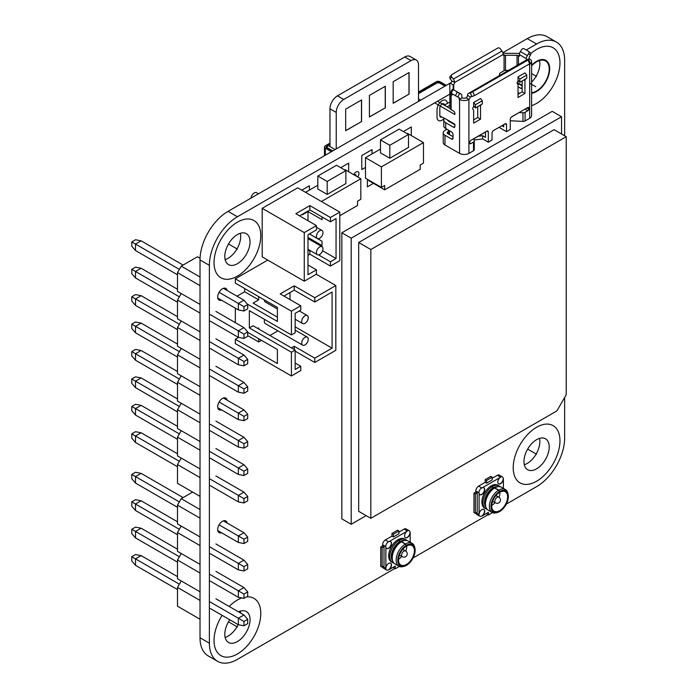<?xml version="1.0" encoding="UTF-8"?>
<svg xmlns="http://www.w3.org/2000/svg" width="698" height="698" viewBox="0 0 698 698"><rect width="100%" height="100%" fill="white"/><g stroke="black" fill="none" stroke-linecap="round" stroke-linejoin="round"><path stroke-width="1.05" d="M536.587 44.026L527.243 38.634A39.664 22.903 -60 0 1 547.075 36.671L556.419 42.063A39.664 22.903 120 0 0 536.587 44.026L526.275 49.986M527.243 38.634L502.874 52.699M451.231 82.512L228.071 211.354A39.664 22.903 -60 0 0 200.021 259.935L200.021 637.78A39.664 22.903 -60 0 0 208.24 655.937L217.584 661.329A39.664 22.903 120 0 0 237.416 659.366L394.763 568.53M531.606 82.172A17.851 10.304 120 0 0 539.859 63.727A17.851 10.304 120 0 0 539.519 60.552M225.14 259.612A17.851 10.304 120 0 0 240.688 236.456A17.851 10.304 120 0 0 240.348 233.272M225.14 637.449A17.851 10.304 120 0 0 238.123 624.588M240.644 613.08A17.851 10.304 120 0 0 240.348 611.116M524.311 464.728A17.851 10.304 120 0 0 539.859 441.572A17.851 10.304 120 0 0 539.519 438.388M523.971 461.544A17.851 10.304 120 0 0 527.662 469.719A17.851 10.304 120 0 0 541.421 464.929A17.851 10.304 120 0 0 549.213 446.973A17.851 10.304 120 0 0 545.513 438.798A17.851 10.304 120 0 0 531.763 443.579A17.851 10.304 120 0 0 523.971 461.544A17.851 10.304 -60 0 1 536.587 439.679A17.851 10.304 -60 0 1 549.213 446.973A17.851 10.304 -60 0 1 536.587 468.829A17.851 10.304 -60 0 1 523.971 461.544M506.303 504.13L536.587 486.646A39.664 22.903 120 0 0 564.638 438.065L564.638 397.476M413.094 557.946L487.972 514.714M449.791 94.143L237.416 216.755A39.664 22.903 120 0 0 209.374 265.336L209.374 643.172A39.664 22.903 120 0 0 217.584 661.329M564.638 135.787L564.638 60.22A39.664 22.903 120 0 0 556.419 42.063M531.606 92.686A17.851 10.304 120 0 0 549.213 69.128A17.851 10.304 120 0 0 545.513 60.962A17.851 10.304 120 0 0 531.606 65.9M224.8 256.428A17.851 10.304 120 0 0 228.49 264.594A17.851 10.304 120 0 0 242.25 259.813A17.851 10.304 120 0 0 250.041 241.857A17.851 10.304 120 0 0 246.342 233.682A17.851 10.304 120 0 0 232.591 238.463A17.851 10.304 120 0 0 224.8 256.428A17.851 10.304 -60 0 1 237.416 234.563A17.851 10.304 -60 0 1 250.041 241.857A17.851 10.304 -60 0 1 237.416 263.713A17.851 10.304 -60 0 1 224.8 256.428M224.8 634.273A17.851 10.304 120 0 0 228.49 642.439A17.851 10.304 120 0 0 242.25 637.658A17.851 10.304 120 0 0 250.041 619.693A17.851 10.304 120 0 0 246.342 611.527A17.851 10.304 120 0 0 238.489 611.841A17.851 10.304 -60 0 1 250.041 619.693A17.851 10.304 -60 0 1 237.416 641.558A17.851 10.304 -60 0 1 224.8 634.273A17.851 10.304 -60 0 1 229.79 619.772A17.851 10.304 120 0 0 224.8 634.273M227.138 290.49A6.744 3.891 120 0 0 225.829 288.422A6.744 3.891 120 0 0 220.638 290.228A6.744 3.891 120 0 0 217.689 297.016A6.744 3.891 120 0 0 219.085 300.105A6.744 3.891 120 0 0 221.528 300.201M227.138 400.172A6.744 3.891 120 0 0 225.829 398.104A6.744 3.891 120 0 0 220.638 399.91A6.744 3.891 120 0 0 217.689 406.698A6.744 3.891 120 0 0 219.085 409.787A6.744 3.891 120 0 0 221.528 409.883M227.138 523.02A6.744 3.891 120 0 0 225.829 520.961A6.744 3.891 120 0 0 220.638 522.767A6.744 3.891 120 0 0 217.689 529.555A6.744 3.891 120 0 0 219.085 532.644A6.744 3.891 120 0 0 221.528 532.74M357.725 176.96A3.97 2.286 120 0 0 358.955 173.575A3.97 2.286 120 0 0 358.135 171.76A3.97 2.286 120 0 0 353.834 174.718M200.021 496.357L177.493 483.348L177.493 464.563L181.227 458.089L200.021 468.934L177.493 455.925L177.493 437.14L181.227 430.666L200.021 441.52L177.493 428.511L177.493 409.726L181.227 403.243L200.021 414.097L177.493 401.088L177.493 382.303L181.227 375.829L200.021 386.675L177.493 373.666L177.493 354.881L181.227 348.407L200.021 359.252L177.493 346.243L177.493 327.458L181.227 320.984L200.021 331.838L177.493 318.829L177.493 300.044L181.227 293.561L200.021 304.415L177.493 291.406L177.493 272.621L181.227 266.147L197.499 256.751L200.056 258.234M181.227 266.147L200.021 276.993M177.493 272.621L200.021 285.63M183.103 265.066L141.127 240.827L135.517 239.746L131.774 241.909L135.517 244.064L141.127 240.827M217.785 298.046L238.35 309.921L238.35 303.438L243.96 300.201L223.395 288.326M177.493 274.776L135.517 250.547L131.774 246.228L131.774 241.909M135.517 250.547L135.517 244.064L179.36 269.384M243.96 300.201L247.703 304.52L243.96 306.684L219.085 292.322M238.35 309.921L243.96 311.003L247.703 308.839L247.703 304.52M243.96 306.684L243.96 311.003M177.493 300.044L200.021 313.053M177.493 289.242L141.127 268.25L135.517 267.168L131.774 269.332L135.517 271.487L141.127 268.25M210.307 321.15L238.35 337.343L238.35 330.861L243.96 327.624L215.918 311.43M177.493 302.199L135.517 277.961L131.774 273.651L131.774 269.332M135.517 277.961L135.517 271.487L179.36 296.807M243.96 327.624L247.703 331.943L243.96 334.098L210.307 314.667M238.35 337.343L243.96 338.417L247.703 336.262L247.703 331.943M243.96 334.098L243.96 338.417M177.493 327.458L200.021 340.467M177.493 316.665L141.127 295.673L135.517 294.591L131.774 296.746L135.517 298.91L141.127 295.673M210.307 348.564L238.35 364.757L238.35 358.283L243.96 355.046L215.918 338.853M177.493 329.622L135.517 305.384L131.774 301.065L131.774 296.746M135.517 305.384L135.517 298.91L179.36 324.221M243.96 355.046L247.703 359.365L243.96 361.52L210.307 342.09M238.35 364.757L243.96 365.839L247.703 363.684L247.703 359.365M243.96 361.52L243.96 365.839M177.493 354.881L200.021 367.89M177.493 344.088L141.127 323.087L135.517 322.014L131.774 324.169L135.517 326.332L141.127 323.087M210.307 375.986L238.35 392.18L238.35 385.706L243.96 382.46L215.918 366.276M177.493 357.044L135.517 332.806L131.774 328.488L131.774 324.169M135.517 332.806L135.517 326.332L179.36 351.644M243.96 382.46L247.703 386.779L243.96 388.943L210.307 369.512M238.35 392.18L243.96 393.262L247.703 391.098L247.703 386.779M243.96 388.943L243.96 393.262M177.493 382.303L200.021 395.312M177.493 371.511L141.127 350.509L135.517 349.428L131.774 351.591L135.517 353.746L141.127 350.509M217.785 407.728L238.35 419.603L238.35 413.12L243.96 409.883L223.395 398.008M177.493 384.458L135.517 360.229L131.774 355.91L131.774 351.591M135.517 360.229L135.517 353.746L179.36 379.066M243.96 409.883L247.703 414.202L243.96 416.366L219.085 402.004M238.35 419.603L243.96 420.685L247.703 418.521L247.703 414.202M243.96 416.366L243.96 420.685M177.493 409.726L200.021 422.735M177.493 398.924L141.127 377.932L135.517 376.85L131.774 379.014L135.517 381.169L141.127 377.932M210.307 430.832L238.35 447.025L238.35 440.543L243.96 437.306L215.918 421.112M177.493 411.881L135.517 387.643L131.774 383.333L131.774 379.014M135.517 387.643L135.517 381.169L179.36 406.489M243.96 437.306L247.703 441.625L243.96 443.78L210.307 424.349M238.35 447.025L243.96 448.099L247.703 445.943L247.703 441.625M243.96 443.78L243.96 448.099M177.493 437.14L200.021 450.149M177.493 426.347L141.127 405.355L135.517 404.273L131.774 406.428L135.517 408.592L141.127 405.355M210.307 458.246L238.35 474.439L238.35 467.965L243.96 464.728L215.918 448.535M177.493 439.304L135.517 415.066L131.774 410.747L131.774 406.428M135.517 415.066L135.517 408.592L179.36 433.903M243.96 464.728L247.703 469.047L243.96 471.202L210.307 451.772M238.35 474.439L243.96 475.521L247.703 473.366L247.703 469.047M243.96 471.202L243.96 475.521M177.493 464.563L200.021 477.572M177.493 453.77L141.127 432.769L135.517 431.696L131.774 433.851L135.517 436.014L141.127 432.769M210.307 485.668L238.35 501.862L238.35 495.388L243.96 492.142L215.918 475.957M177.493 466.726L135.517 442.488L131.774 438.17L131.774 433.851M135.517 442.488L135.517 436.014L179.36 461.326M243.96 492.142L247.703 496.461L243.96 498.625L210.307 479.194M238.35 501.862L243.96 502.944L247.703 500.78L247.703 496.461M243.96 498.625L243.96 502.944M200.021 619.213L177.493 606.204L177.493 587.419L181.227 580.937L200.021 591.791L177.493 578.782L177.493 559.997L181.227 553.523L200.021 564.368L177.493 551.359L177.493 532.574L181.227 526.1L200.021 536.945L177.493 523.936L177.493 505.151L181.227 498.677L200.021 509.531M181.227 498.677L192.639 492.09M177.493 505.151L200.021 518.16M183.103 497.595L141.127 473.366L135.517 472.284L131.774 474.439L135.517 476.603L141.127 473.366M217.785 530.576L238.35 542.451L238.35 535.977L243.96 532.74L223.395 520.865M177.493 507.315L135.517 483.077L131.774 478.758L131.774 474.439M135.517 483.077L135.517 476.603L179.36 501.914M243.96 532.74L247.703 537.059L243.96 539.214L219.085 524.852M238.35 542.451L243.96 543.533L247.703 541.378L247.703 537.059M243.96 539.214L243.96 543.533M177.493 532.574L200.021 545.583M177.493 521.781L141.127 500.78L135.517 499.707L131.774 501.862L135.517 504.026L141.127 500.78M210.307 553.68L238.35 569.873L238.35 563.399L243.96 560.154L215.918 543.969M177.493 534.738L135.517 510.5L131.774 506.181L131.774 501.862M135.517 510.5L135.517 504.026L179.36 529.337M243.96 560.154L247.703 564.473L243.96 566.636L210.307 547.206M238.35 569.873L243.96 570.955L247.703 568.791L247.703 564.473M243.96 566.636L243.96 570.955M177.493 559.997L200.021 573.006M177.493 549.204L141.127 528.203L135.517 527.121L131.774 529.285L135.517 531.44L141.127 528.203M210.307 581.102L238.35 597.296L238.35 590.813L243.96 587.576L215.918 571.383M177.493 562.152L135.517 537.922L131.774 533.604L131.774 529.285M135.517 537.922L135.517 531.44L179.36 556.76M243.96 587.576L247.703 591.895L243.96 594.059L210.307 574.62M238.35 597.296L243.96 598.378L247.703 596.214L247.703 591.895M243.96 594.059L243.96 598.378M177.493 587.419L200.021 600.428M177.493 576.618L141.127 555.625L135.517 554.544L131.774 556.707L135.517 558.862L141.127 555.625M210.307 608.525L238.35 624.719L238.35 618.236L243.96 614.999L215.918 598.805M177.493 589.574L135.517 565.336L131.774 561.026L131.774 556.707M135.517 565.336L135.517 558.862L179.36 584.182M243.96 614.999L247.703 619.318L243.96 621.473L210.307 602.042M238.35 624.719L243.96 625.792L247.703 623.637L247.703 619.318M243.96 621.473L243.96 625.792M499.663 491.444L499.663 492.308A11.238 6.491 -60 0 1 505.282 491.75A11.238 6.491 -60 0 1 507.001 500.763A11.238 6.491 -60 0 1 499.663 510.666A11.238 6.491 -60 0 1 494.044 511.215A11.238 6.491 -60 0 1 492.282 502.333A11.238 6.491 -60 0 1 499.471 492.422L499.471 491.558A12.294 7.102 120 0 0 491.034 505.239A12.294 7.102 120 0 0 497.36 512.498A12.294 7.102 120 0 0 499.663 511.529A12.294 7.102 120 0 0 508.048 493.992A12.294 7.102 120 0 0 499.663 491.444L498.73 490.153A13.218 7.634 120 0 1 505.335 489.499L501.408 487.23A13.218 7.634 -60 0 0 494.803 487.885L494.053 488.312L491.244 486.052M499.471 491.558L498.538 490.258A13.218 7.634 120 0 0 490.057 501.923A13.218 7.634 120 0 0 492.116 512.393A13.218 7.634 120 0 0 496.252 512.786L497.36 512.498M508.048 493.992L507.743 492.884A13.218 7.634 120 0 0 505.335 489.499M494.803 487.885L498.73 490.153M491.732 505.509A11.238 6.491 120 0 0 494.961 502.595M498.573 497.046L499.236 496.662A11.238 6.491 120 0 0 499.934 492.16M498.538 490.258L494.612 487.998L493.861 488.425L491.06 485.948A13.218 7.634 -60 0 0 482.571 497.604A13.218 7.634 -60 0 0 484.639 508.083L485.756 508.729A13.218 7.634 120 0 0 487.082 509.235M492.116 512.393L488.19 510.133A13.218 7.634 -60 0 1 485.45 504.078A13.218 7.634 -60 0 1 494.612 487.998M493.861 488.425A12.163 7.024 120 0 0 485.45 503.214L485.45 504.078M493.12 487.78A12.163 7.024 -60 0 1 497.936 486.698M500.082 486.724A13.218 7.634 120 0 0 498.983 485.825A13.218 7.634 120 0 0 492.369 486.48M491.244 485.834A13.218 7.634 -60 0 1 497.857 485.18L498.983 485.825M492.544 512.611L488.443 514.984L488.443 512.28L481.899 516.058A3.97 2.286 -60 0 0 484.491 512.568A3.97 2.286 -60 0 0 483.88 509.383A3.97 2.286 -60 0 0 481.899 509.584A3.97 2.286 -60 0 0 479.09 514.443L479.09 492.849A3.97 2.286 -60 0 0 479.919 494.664A3.97 2.286 -60 0 0 483.88 492.378A3.97 2.286 -60 0 0 483.88 487.797A3.97 2.286 -60 0 0 481.899 487.989L500.597 477.196A3.97 2.286 -60 0 0 498.006 480.695A3.97 2.286 -60 0 0 498.616 483.871A3.97 2.286 -60 0 0 500.597 483.67A3.97 2.286 -60 0 0 503.398 478.819L503.398 488.382M479.09 514.443L478.907 514.33A3.97 2.286 120 0 0 479.727 516.145A3.97 2.286 120 0 0 481.707 515.953L481.899 516.058M479.727 516.145L476.638 514.365A3.97 2.286 -60 0 1 475.862 513.065M481.707 515.953A3.97 2.286 120 0 0 484.272 512.541A3.97 2.286 120 0 0 483.784 509.339M477.223 492.849L477.223 512.28L475.355 513.362L473.951 512.55L473.951 493.12L475.355 493.931L477.223 492.849L475.818 492.038L475.818 490.964A3.97 2.286 -60 0 1 478.627 486.105L485.171 482.327L485.171 479.622L490.781 476.385L492.177 477.196L492.177 479.892L486.576 483.138L486.576 480.433L492.177 477.196M481.899 487.989L481.707 487.885A3.97 2.286 120 0 0 478.907 492.744L479.09 492.849M473.951 493.12L475.818 492.038M475.355 513.362L475.355 493.931M492.177 478.278L497.325 475.312A3.97 2.286 -60 0 1 499.306 475.111L502.394 476.891A3.97 2.286 120 0 0 500.405 477.092L500.597 477.196M503.398 478.819L503.214 478.706A3.97 2.286 120 0 0 502.394 476.891M502.944 477.467L503.11 477.903M498.52 483.81A3.97 2.286 120 0 0 500.405 483.566A3.97 2.286 120 0 0 503.214 478.706M485.171 482.327L486.576 483.138M485.171 479.622L486.576 480.433M479.823 494.612A3.97 2.286 120 0 0 483.697 492.265A3.97 2.286 120 0 0 483.784 487.745M487.038 513.091L487.038 514.173L488.443 514.984M492.177 486.593A13.218 7.634 120 0 0 483.697 498.25A13.218 7.634 120 0 0 485.756 508.729M485.991 507.385A12.163 7.024 -60 0 1 485.476 497.561A12.163 7.024 -60 0 1 492.928 487.885M492.299 502.272A6.614 3.813 120 0 0 493.207 501.574M406.454 545.26L406.454 546.124A11.238 6.491 -60 0 1 412.073 545.566A11.238 6.491 -60 0 1 413.792 554.578A11.238 6.491 -60 0 1 406.454 564.481A11.238 6.491 -60 0 1 400.835 565.031A11.238 6.491 -60 0 1 399.073 556.149A11.238 6.491 -60 0 1 406.262 546.237L406.262 545.374A12.294 7.102 120 0 0 397.825 559.054A12.294 7.102 120 0 0 404.151 566.314A12.294 7.102 120 0 0 406.454 565.345A12.294 7.102 120 0 0 414.839 547.808A12.294 7.102 120 0 0 406.454 545.26L405.512 543.969A13.218 7.634 120 0 1 412.125 543.314L408.199 541.046A13.218 7.634 -60 0 0 401.586 541.7L400.844 542.128L398.035 539.868M406.262 545.374L405.329 544.074A13.218 7.634 120 0 0 396.839 555.739A13.218 7.634 120 0 0 398.907 566.209A13.218 7.634 120 0 0 403.043 566.601L404.151 566.314M414.839 547.808L414.533 546.7A13.218 7.634 120 0 0 412.125 543.314M401.586 541.7L405.512 543.969M398.514 559.325A11.238 6.491 120 0 0 401.751 556.411M405.364 550.853L406.027 550.469A11.238 6.491 120 0 0 406.725 545.976M405.329 544.074L401.402 541.805L400.652 542.241L397.851 539.755A13.218 7.634 -60 0 0 389.362 551.42A13.218 7.634 -60 0 0 391.421 561.89L392.546 562.544A13.218 7.634 120 0 0 393.873 563.05M398.907 566.209L394.981 563.949A13.218 7.634 -60 0 1 392.241 557.894A13.218 7.634 -60 0 1 401.402 541.805M400.652 542.241A12.163 7.024 120 0 0 392.241 557.03L392.241 557.894M399.902 541.587A12.163 7.024 -60 0 1 404.727 540.514M406.873 540.54A13.218 7.634 120 0 0 405.765 539.641A13.218 7.634 120 0 0 399.16 540.296M398.035 539.65A13.218 7.634 -60 0 1 404.648 538.996L405.765 539.641M399.335 566.427L395.234 568.791L395.234 566.095L388.69 569.873A3.97 2.286 -60 0 0 391.281 566.383A3.97 2.286 -60 0 0 390.671 563.199A3.97 2.286 -60 0 0 388.69 563.399A3.97 2.286 -60 0 0 385.881 568.259L385.881 546.665A3.97 2.286 -60 0 0 386.701 548.48A3.97 2.286 -60 0 0 390.671 546.194A3.97 2.286 -60 0 0 390.671 541.613A3.97 2.286 -60 0 0 388.69 541.805L407.388 531.012A3.97 2.286 -60 0 0 404.796 534.511A3.97 2.286 -60 0 0 405.398 537.687A3.97 2.286 -60 0 0 407.388 537.486A3.97 2.286 -60 0 0 410.188 532.635L410.188 542.198M385.881 568.259L385.697 568.146A3.97 2.286 120 0 0 386.518 569.961A3.97 2.286 120 0 0 388.498 569.769L388.69 569.873M386.518 569.961L383.429 568.181A3.97 2.286 -60 0 1 382.652 566.881M388.498 569.769A3.97 2.286 120 0 0 391.063 566.357A3.97 2.286 120 0 0 390.575 563.155M384.013 546.665L384.013 566.095L382.146 567.177L380.742 566.366L380.742 546.935L382.146 547.747L384.013 546.665L382.609 545.853L382.609 544.772A3.97 2.286 -60 0 1 385.418 539.92L391.962 536.143L391.962 533.438L397.572 530.201L398.968 531.012L398.968 533.708L393.358 536.945L393.358 534.249L398.968 531.012M388.69 541.805L388.498 541.7A3.97 2.286 120 0 0 385.697 546.56L385.881 546.665M380.742 546.935L382.609 545.853M382.146 567.177L382.146 547.747M398.968 532.094L404.116 529.119A3.97 2.286 -60 0 1 406.096 528.927L409.185 530.707A3.97 2.286 120 0 0 407.196 530.908L407.388 531.012M410.188 532.635L410.005 532.522A3.97 2.286 120 0 0 409.185 530.707M409.726 531.283L409.901 531.719M405.311 537.626A3.97 2.286 120 0 0 407.196 537.381A3.97 2.286 120 0 0 410.005 532.522M391.962 536.143L393.358 536.945M391.962 533.438L393.358 534.249M386.613 548.419A3.97 2.286 120 0 0 390.487 546.08A3.97 2.286 120 0 0 390.575 541.561M393.829 566.907L393.829 567.989L395.234 568.791M398.968 540.409A13.218 7.634 120 0 0 390.487 552.066A13.218 7.634 120 0 0 392.546 562.544M392.782 561.201A12.163 7.024 -60 0 1 392.267 551.376A12.163 7.024 -60 0 1 399.718 541.7M399.09 556.079A6.614 3.813 120 0 0 399.998 555.39M335.119 149.555L328.383 145.664L327.214 146.344L327.196 147.679L332.78 150.899M418.512 93.637L437.07 82.922L439.391 82.905L444.966 86.133M418.512 98.924L420.658 100.163M446.327 85.348L440.246 81.841A2.905 1.675 180 0 0 436.137 81.841L418.512 92.014M329.971 143.134L325.347 145.803A2.905 1.675 180 0 0 324.491 146.99L324.491 155.689M435.665 83.725L437.253 82.486A1.326 0.759 0 0 1 439.129 82.486L445.202 85.994M418.512 101.402L418.512 64.914A10.575 6.107 -60 0 0 416.322 60.072L410.058 56.459A10.575 6.107 120 0 0 404.77 56.983L337.457 95.844A10.575 6.107 120 0 0 329.971 108.801L329.971 146.589M416.322 60.072A10.575 6.107 -60 0 0 411.035 60.595L343.721 99.465A10.575 6.107 -60 0 0 336.235 112.413L336.235 148.91M409.072 72.531L393.175 81.701L393.175 103.295L409.072 94.117L409.072 72.531M385.322 86.238L369.425 95.417L369.425 117.002L385.322 107.832L385.322 86.238M345.685 109.124L345.685 130.718L361.573 121.539L361.573 99.945L345.685 109.124M332.545 151.038L326.472 147.531A1.326 0.759 0 0 1 326.079 146.99A1.326 0.759 0 0 1 326.472 146.449L327.973 145.908M329.508 146.318L329.971 146.048M435.386 83.891L435.203 83.132L418.512 92.773M329.971 143.884L327.502 145.315L327.973 145.585M435.665 83.402L435.203 83.132M331.428 151.684L325.347 148.177A2.905 1.675 180 0 1 324.491 146.99M393.175 103.191L409.072 94.117M408.976 94.064L408.976 72.583M369.425 116.898L385.322 107.832M385.226 107.771L385.226 86.29M345.685 130.605L361.573 121.539M361.477 121.487L361.477 100.006M503.075 53.362A3.97 2.286 180 0 1 504.104 53.292L518.501 53.397A3.97 2.286 180 0 1 519.539 53.484M517.044 65.42L517.044 55.334A1.981 1.143 0 0 1 518.413 55.666A1.981 1.143 0 0 1 518.448 55.692L519.391 56.224L519.391 54.61A3.97 2.286 120 0 1 520.385 51.556L527.4 55.604L528.665 53.641L530.471 55.081L529.206 57.035L529.206 58.658L527.165 59.836M517.044 55.334L505.483 55.247A1.981 1.143 0 0 0 504.733 55.325L504.052 55.447A1.981 1.143 120 0 1 503.624 55.351A1.981 1.143 120 0 1 503.214 54.444A3.97 2.286 -120 0 0 501.967 51.033L500.326 48.825A1.981 1.588 -139 0 0 497.761 48.057L451.946 74.512A1.981 1.588 -139 0 0 451.623 74.782L450.062 76.571A1.981 1.588 41 0 0 450.158 78.682L451.711 76.893L453.351 79.101A3.97 2.286 60 0 1 454.599 82.512A1.981 1.143 120 0 1 453.761 84.484L453.761 89.902M499.471 75.558A1.326 0.759 120 0 1 499.471 75.497L499.471 74.416A1.326 0.759 120 0 1 500.405 72.801L504.052 70.69A1.981 1.143 180 0 1 505.483 70.358L508.441 70.385M517.096 82.975L522.148 85.889M510.273 120.754L522.976 121.4A2.644 1.527 0 0 0 525.079 120.955L529.669 118.302A6.614 3.813 0 0 0 531.606 115.606L531.606 61.625A6.614 3.813 180 0 0 529.669 58.929L529.206 58.658M522.148 85.348L517.166 82.477M504.069 70.69L500.396 72.801M450.158 78.682L451.789 80.898A1.981 1.143 -60 0 1 450.952 82.861L450.446 83.359A3.97 2.286 180 0 0 449.791 84.615A3.97 2.286 180 0 1 449.791 84.615L449.974 108.077A3.97 2.286 0 0 0 451.135 109.665L453.473 111.017A1.981 1.143 -120 0 1 454.878 113.442L454.878 114.524L434.688 102.868M449.844 101.995L444.312 105.189M441.04 116.252L441.04 116.793L444.312 118.137M518.448 55.692L518.448 64.6M526.397 60.019L526.397 58.658A3.97 2.286 -60 0 1 527.4 55.604M519.399 93.462A1.981 1.143 -120 0 0 518.919 93.096L518.029 92.581M522.148 87.922A1.981 1.143 -120 0 1 521.781 88.445A1.981 1.143 -120 0 1 520.787 88.341L518.029 86.753M452.164 122.674L451.702 122.944M446.929 129.261L444.966 130.395A5.95 3.438 180 0 0 443.23 132.821A5.95 3.438 180 0 0 444.966 135.246L451.606 139.085A1.981 1.143 -120 0 0 452.601 139.181A1.981 1.143 -120 0 0 453.011 138.274L453.011 134.382A1.981 1.143 -120 0 0 451.606 131.957L445.717 128.554A6.614 3.813 0 0 1 443.78 125.858L443.78 120.03A6.614 3.813 180 0 0 445.717 122.726L453.473 127.211A1.981 1.143 -120 0 0 454.468 127.306A1.981 1.143 -120 0 0 454.878 126.399L454.878 124.235L443.849 117.866L443.849 118.407M447.121 106.803L449.913 105.189M518.361 112.954L511.172 117.212M485.494 132.035L473.933 138.719M473.916 138.614L474.265 140.883A2.644 1.527 180 0 1 474.274 141.013A2.644 1.527 180 0 1 473.497 142.095L470.775 143.675A1.326 0.759 120 0 1 470.112 143.736A1.326 0.759 120 0 1 469.841 143.134L469.841 142.052A1.326 0.759 120 0 1 470.775 140.429L486.899 131.119A1.981 1.143 120 0 1 487.893 131.023A1.981 1.143 120 0 1 488.303 131.931L488.303 142.183L492.038 140.028L492.038 133.013A1.981 1.143 120 0 1 493.442 130.578L505.134 123.834A1.981 1.143 120 0 1 506.12 123.738A1.981 1.143 120 0 1 506.53 124.645L506.53 131.66L510.273 129.505L510.273 119.245A1.981 1.143 120 0 1 511.678 116.819L527.801 107.509A1.326 0.759 120 0 1 528.465 107.44A1.326 0.759 120 0 1 528.735 108.042L528.735 109.124A1.326 0.759 120 0 1 527.801 110.746L525.001 109.124L522.706 110.45M443.23 132.821L443.23 142.54A5.95 3.438 0 0 0 444.966 144.966L459.554 153.386A6.614 3.813 0 0 0 468.899 153.386L473.497 150.733A2.644 1.527 0 0 0 474.274 149.651A2.644 1.527 0 0 0 474.265 149.52L474.265 141.153M528.622 64.382A1.981 1.143 120 0 0 528.683 64.425A1.981 1.143 120 0 0 529.669 64.321A6.614 3.813 180 0 0 531.606 61.625M522.976 121.4L522.976 112.762A2.644 1.527 180 0 0 525.079 112.317L527.801 110.746M528.77 59.627L526.711 59.923A3.97 2.286 -120 0 0 526.283 60.08L468.323 93.541A3.97 2.286 60 0 0 467.503 95.364A1.981 1.143 -60 0 1 466.098 97.79A2.644 1.527 0 0 1 462.355 97.79L459.083 99.142L459.554 99.413A6.614 3.813 180 0 0 468.899 99.413A1.981 1.143 120 0 0 470.304 96.978L474.509 95.626L529.669 63.78L530.323 63.213L528.77 59.627L470.382 93.07L471.944 96.664M475.399 107.963L482.318 103.967L482.318 100.73L480.538 98.523L473.628 102.519L475.399 104.726L475.399 107.963L473.628 105.756L473.628 102.519M479.517 105.59L480.538 106.183L480.538 119.14L473.628 123.136L473.628 110.179L472.816 109.028A1.326 0.759 120 0 1 472.686 108.556A1.326 0.759 120 0 1 473.628 106.942L473.628 105.756M480.538 106.183L481.131 104.656M519.809 82.329L526.728 78.333L526.728 75.096L524.948 72.88L518.029 76.876L519.809 79.083L519.809 82.329L518.029 80.113L518.029 76.876M523.919 79.947L524.948 80.54L524.948 93.497L518.029 97.493L518.029 84.537L517.218 83.385A1.326 0.759 120 0 1 517.096 82.922A1.326 0.759 120 0 1 518.029 81.3L518.029 80.113M524.948 80.54L525.542 79.014M468.323 93.541A3.97 2.286 60 0 1 468.742 93.384L470.382 93.07M449.974 108.077L449.974 92.965A3.97 2.286 180 0 0 451.135 94.553L452.077 95.094L452.077 93.898M459.083 99.142L459.083 97.519L457.818 97.022L459.624 93.497L453.883 89.955A3.97 2.286 120 0 1 454.058 90.033A3.97 2.286 120 0 1 454.224 90.147M450.053 108.504L437.489 101.245M454.878 124.776L448.517 121.112A2.644 1.527 0 0 1 447.75 120.126M453.011 136.651L447.776 133.632A1.981 1.143 0 0 1 447.191 132.821A1.981 1.143 0 0 1 447.776 132.009L448.386 131.66M459.624 93.497L460.889 94.003A3.97 2.286 -60 0 1 461.073 94.082A3.97 2.286 -60 0 1 461.893 95.896L461.893 97.519M453.761 84.484L453.316 85.008A1.981 1.143 0 0 0 453.177 85.426A1.981 1.143 0 0 0 453.177 85.444L453.272 89.71M449.974 92.965L449.791 99.735M451.711 76.893A1.981 1.588 -139 0 1 451.623 74.782M452.252 89.353L450.446 92.878L457.818 97.022M443.78 120.03A6.614 3.813 180 0 1 444.53 118.267M485.494 131.931L485.494 137.332L482.693 135.709L478.235 136.232M503.729 124.645L503.729 126.8L501.862 125.727M477.737 106.611L477.737 117.517L473.628 119.89M522.148 80.977L522.148 91.883L518.029 94.256M530.471 55.081A1.981 1.614 -51.6 0 0 530.14 52.603M520.385 51.556L521.65 49.593A1.981 1.614 128.4 0 1 524.128 48.747L528.334 51.172A1.981 1.614 128.4 0 1 528.665 53.641M522.976 112.762L519.05 112.561M474.125 139.958L482.693 138.946L488.303 142.183M499.053 127.341L506.53 131.66M485.494 133.013L484.656 132.524M482.693 135.709L482.693 138.946M477.737 117.517L480.538 119.14M482.318 100.73L475.399 104.726M522.148 91.883L524.948 93.497M526.728 75.096L519.809 79.083M453.194 123.808L453.665 123.537M368.771 180.101L368.771 180.642L384.668 189.821L384.668 185.502L381.396 187.396L365.499 178.217L365.499 157.704L380.462 149.067M407.109 133.684L407.571 133.414L423.468 142.593L381.396 166.883L365.499 157.704M423.468 142.593L423.468 163.105L420.196 164.99L420.196 169.309L384.668 189.821M381.396 187.396L381.396 166.883M408.505 134.496L408.505 147.453L389.807 158.245L380.462 152.845L380.462 139.888L399.16 129.095L408.505 134.496L389.807 145.289L380.462 139.888M389.807 158.245L389.807 145.289M305.532 192.325L317.817 185.232M344.463 169.85L344.934 169.579L360.822 178.758L321.429 201.504M360.822 178.758L360.822 199.27L357.551 201.155L357.551 205.474L339.795 215.726M345.868 170.661L345.868 183.609L327.17 194.41L317.817 189.01L317.817 176.053L336.523 165.26L345.868 170.661L327.17 181.454L317.817 176.053M327.17 194.41L327.17 181.454M339.795 212.105L330.442 217.497L330.442 221.816L336.052 218.579L336.052 258.522L330.442 261.759L330.442 266.078L339.795 260.677L339.795 212.105L297.723 187.814L262.195 208.327L262.195 256.899L304.267 281.189L316.421 274.174L316.421 269.856L308.001 274.715L308.001 234.772L316.421 229.912L316.421 225.594L295.847 213.719L309.877 205.622L309.877 209.941L299.59 215.883M319.693 246.918A4.624 2.67 120 0 0 316.665 250.992A4.624 2.67 120 0 0 317.381 254.7A4.624 2.67 120 0 0 319.693 254.473A4.624 2.67 120 0 0 322.712 250.399A4.624 2.67 120 0 0 322.005 246.691A4.624 2.67 120 0 0 319.693 246.918M322.031 216.956L322.031 219.661L308.001 211.564L302.391 214.801L302.391 214.26M308.001 211.564L308.001 220.734M258.461 193.808L256.559 192.709A4.624 2.67 120 0 0 254.246 192.936A4.624 2.67 120 0 0 251.001 198.119M319.693 230.724A4.624 2.67 120 0 0 316.665 234.798A4.624 2.67 120 0 0 317.381 238.507A4.624 2.67 120 0 0 319.693 238.28A4.624 2.67 120 0 0 322.712 234.205A4.624 2.67 120 0 0 322.005 230.497A4.624 2.67 120 0 0 319.693 230.724M322.031 246.699L322.031 241.246L309.406 233.961M322.031 245.565L308.001 237.468M322.598 250.756L336.052 258.522M330.442 221.816L309.877 209.941M330.442 266.078L309.877 254.203L308.001 255.285M309.45 250.128L308.001 250.966M309.877 254.203L309.877 250.373M316.421 225.594L304.267 232.609L304.267 281.189M262.195 208.327L304.267 232.609M330.442 217.497L309.877 205.622M330.442 261.759L318.55 254.892M316.421 269.856L308.001 264.996M244.675 288.518L244.675 291.764L258.696 299.861L253.086 303.098L277.394 317.128M237.006 296.188L244.675 291.764M235.322 308.167L235.322 322.633M247.703 332.37L277.394 349.515L277.394 363.553L235.322 339.263L238.576 337.378M235.322 339.263L235.322 343.582L291.415 375.969L300.768 370.568L300.768 366.249L295.158 369.486L295.158 350.056L253.086 325.765L249.352 327.929L249.352 310.654L291.415 334.944L295.158 332.78L295.158 313.35L300.768 310.113L300.768 305.794L291.415 311.195L291.415 334.944M267.727 260.101L235.322 278.807L235.322 283.126L277.394 307.417L277.394 321.446L247.328 304.092M304.974 323.34A4.624 2.67 120 0 0 308.001 319.256A4.624 2.67 120 0 0 307.286 315.548A4.624 2.67 120 0 0 304.974 315.784A4.624 2.67 120 0 0 301.955 319.859A4.624 2.67 120 0 0 302.662 323.567A4.624 2.67 120 0 0 304.974 323.34M264.306 299.861A4.624 2.67 120 0 0 265.266 301.972L277.394 308.978M258.696 296.615L258.696 299.861M290.019 292.567L290.019 299.59M277.909 330.869L269.917 335.485M261.506 340.345L258.696 341.959L258.696 338.722M257.763 328.461L258.696 327.929L258.696 329.002M264.673 319.501A4.624 2.67 120 0 0 265.266 323.567L302.662 345.161A4.624 2.67 120 0 0 304.974 344.925A4.624 2.67 120 0 0 308.001 340.851A4.624 2.67 120 0 0 307.286 337.143A4.624 2.67 120 0 0 304.974 337.37A4.624 2.67 120 0 0 301.955 341.453A4.624 2.67 120 0 0 302.662 345.161M314.789 358.153L314.789 362.471L335.825 350.326L335.825 285.552L314.789 297.697L314.789 302.016L332.091 292.034L332.091 348.171L314.789 358.153L294.224 346.278L291.415 347.901M295.158 350.056L291.415 352.22L291.415 375.969M300.768 305.794L280.203 293.919L294.224 285.822L314.789 297.697M235.322 278.807L291.415 311.195M316.273 274.262L335.825 285.552M294.224 349.515L294.224 346.278M283.938 296.083L294.224 290.141L294.224 285.822M314.789 362.471L295.158 351.138M300.768 366.249L295.158 363.012M247.703 335.616L258.696 341.959M295.158 326.847L332.091 348.171M291.415 352.22L249.352 327.929M314.789 302.016L294.224 290.141M561.55 134.007L561.55 116.741L552.205 111.34L341.846 232.783L341.846 518.867L351.199 524.268L366.153 515.63M341.846 232.783L351.199 238.184L351.199 524.268M561.55 116.741L351.199 238.184M566.226 136.712L554.072 129.688L358.676 242.503L358.676 511.311L370.83 518.326L556.873 410.913L566.226 394.719L566.226 136.712L370.83 249.518L370.83 518.326M358.676 242.503L370.83 249.518M527.662 449.102L536.587 454.258M531.606 73.543L536.587 76.414M228.49 243.986L237.416 249.142M228.49 621.831L237.416 626.979M513.213 467.747A33.05 19.082 120 0 0 536.587 481.245A33.05 19.082 120 0 0 559.962 440.761A33.05 19.082 120 0 0 536.587 427.272A33.05 19.082 120 0 0 513.213 467.747A33.05 19.082 120 0 0 548.279 470.88A33.05 19.082 120 0 0 548.279 424.14A33.05 19.082 120 0 0 513.213 467.747M531.606 105.66A33.05 19.082 120 0 0 559.962 62.925A33.05 19.082 120 0 0 530.812 53.606A33.05 19.082 120 0 1 559.962 62.445A33.05 19.082 120 0 1 531.606 105.66M531.606 65.315A18.514 10.688 -60 0 1 549.675 68.858A18.514 10.688 -60 0 1 531.606 93.27A18.514 10.688 120 0 0 549.675 68.858A18.514 10.688 120 0 0 531.606 65.315M214.042 262.631A33.05 19.082 120 0 0 237.416 276.129A33.05 19.082 120 0 0 260.79 235.645A33.05 19.082 120 0 0 237.416 222.156A33.05 19.082 120 0 0 214.042 262.631A33.05 19.082 120 0 0 249.107 265.764A33.05 19.082 120 0 0 249.107 219.024A33.05 19.082 120 0 0 214.042 262.631M214.042 640.476A33.05 19.082 120 0 0 237.416 653.974A33.05 19.082 120 0 0 260.79 613.49A33.05 19.082 120 0 0 246.577 596.86A33.05 19.082 120 0 1 259.953 621.133A33.05 19.082 120 0 1 234.292 655.535A33.05 19.082 120 0 1 214.042 640.476A33.05 19.082 120 0 1 222.147 615.357A33.05 19.082 120 0 0 214.042 640.476M241.77 597.95A33.05 19.082 120 0 0 229.188 606.475A33.05 19.082 120 0 1 241.77 597.95M549.213 446.973A17.851 10.304 120 0 0 530.279 445.28A17.851 10.304 120 0 0 530.279 470.522A17.851 10.304 120 0 0 549.213 446.973M250.041 241.857A17.851 10.304 120 0 0 231.108 240.164A17.851 10.304 120 0 0 231.108 265.406A17.851 10.304 120 0 0 250.041 241.857M229.79 619.772A17.851 10.304 120 0 0 231.806 643.277A17.851 10.304 120 0 0 250.041 619.693A17.851 10.304 120 0 0 238.489 611.841M354.165 174.046L356.154 175.189M444.495 105.084A3.307 1.911 -60 0 0 442.07 104.002A3.307 1.911 -60 0 0 439.827 107.989L439.827 115.545A3.307 1.911 -60 0 0 441.633 117.133M444.434 118.215A7.268 4.197 -60 0 1 437.018 117.168L437.018 109.612A7.268 4.197 -60 0 1 442.07 100.756A7.268 4.197 -60 0 1 447.305 103.461M535.75 86.727L529.669 83.219M403.365 131.529L411.314 126.94L411.314 135.578M372.043 153.926L372.043 149.608L361.765 155.541L361.765 169.579L365.499 167.424M367.375 179.299L367.375 186.855L373.447 183.347M340.729 167.686L348.668 163.105L348.668 171.734M309.406 190.092L309.406 185.773L301.798 190.161M209.374 643.172L200.021 637.78M209.374 265.336L200.021 259.935M237.416 216.755L228.071 211.354M478.907 514.33L476.289 512.821M475.818 490.964L478.907 492.744M497.325 475.312L500.405 477.092M481.707 487.885L478.627 486.105M495.484 502.892A3.307 3.307 0 0 0 500.44 500.03A3.307 3.307 0 0 0 498.791 497.168A3.307 1.911 120 0 0 497.133 497.334A3.307 1.911 120 0 0 494.978 500.239A3.307 1.911 120 0 0 495.484 502.892L492.64 501.251M385.697 568.146L383.08 566.636M382.609 544.772L385.697 546.56M404.116 529.119L407.196 530.908M388.498 541.7L385.418 539.92M402.275 556.707A3.307 3.307 0 0 0 407.231 553.846A3.307 3.307 0 0 0 405.582 550.984A3.307 1.911 120 0 0 403.924 551.141A3.307 1.911 120 0 0 401.769 554.055A3.307 1.911 120 0 0 402.275 556.707L399.431 555.067M437.253 82.922L437.253 82.486M326.472 146.449L326.472 147.531M336.235 112.413L329.971 108.801M325.347 148.177L325.347 155.192M411.035 60.595L404.77 56.983M337.457 95.844L343.721 99.465M451.789 80.898L454.599 82.512L503.214 54.444L504.733 55.325M504.052 70.69L504.052 55.447M505.483 55.247L505.483 70.358M526.397 58.658L519.391 54.61M520.787 88.341L522.148 87.564M448.517 120.571L448.517 121.112M449.547 130.77L449.547 134.653M469.841 143.134L470.775 143.675M529.669 118.302L529.669 64.321L529.197 64.05M525.079 112.317L525.079 120.955M473.497 150.733L473.497 142.095M466.098 97.79L468.899 99.413L468.899 153.386M529.669 63.78L528.116 60.185M472.956 92.031L474.509 95.626M526.711 59.923L468.742 93.384M467.503 95.364L470.304 96.978M459.554 153.386L459.554 99.413M451.135 94.553L451.135 109.665M444.966 135.246L444.966 144.966M445.717 122.726L445.717 128.554M453.316 85.008L450.446 83.359M453.351 79.101L501.967 51.033M452.95 89.841L451.135 93.358M460.889 94.003L453.883 89.955M455.349 95.783L457.155 92.267M453.473 127.211L454.878 126.399M451.606 139.085L453.011 138.274M447.776 132.009L447.776 133.632M526.868 108.042L528.735 109.124M528.735 108.042L527.801 107.509M506.53 124.645L505.134 123.834M488.303 131.931L486.899 131.119M498.791 497.168L495.946 495.528M405.582 550.984L402.729 549.335M448.386 133.99L448.386 130.098M461.073 94.082L454.058 90.033M530.297 52.716L528.491 51.277M474.274 141.013L474.274 149.651M308.001 249.291L317.381 254.7M308.001 238.603L322.005 246.691M309.45 233.935L317.381 238.507M316.421 227.269L322.005 230.497M299.32 310.95L307.286 315.548M295.158 319.239L302.662 323.567M295.158 330.137L307.286 337.143"/></g></svg>
